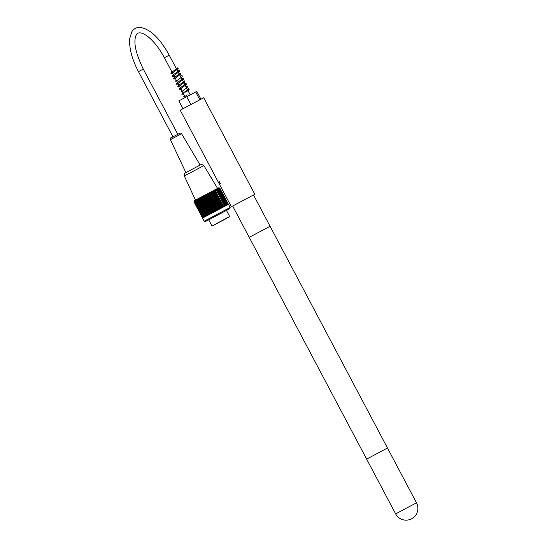<?xml version="1.0" encoding="UTF-8"?>
<svg xmlns="http://www.w3.org/2000/svg" width="547" height="547" viewBox="0 0 547 547"><rect width="100%" height="100%" fill="white"/><g stroke="black" fill="none" stroke-linecap="round" stroke-linejoin="round"><path stroke-width="0.82" d="M255.093 234.239L264.222 229.405M212.031 226.075L208.701 219.812L229.781 208.66L217.576 215.101L205.392 221.576L229.002 209.077L226.465 210.438L229.774 216.687L212.031 226.075L229.774 216.687M228.79 217.214L212.749 225.699L228.468 217.043M204.195 221.207L230.15 207.463L228.496 204.332L202.534 218.082L204.195 221.207L205.392 221.576M194.062 201.617A55.206 38.693 62.2 0 1 194.158 201.303A55.206 39.377 62 0 0 194.089 201.508A55.206 39.377 62 0 0 193.994 201.829A55.206 40.704 62.2 0 1 194.164 201.296A55.206 37.292 62 0 0 194.021 201.809A55.206 42.598 62.2 0 1 194.212 201.275A55.206 35.111 62 0 0 194.089 201.775A55.206 44.375 62.2 0 1 194.294 201.228A55.206 32.834 62 0 0 194.185 201.72A55.206 46.03 62.2 0 1 194.404 201.166A55.206 30.468 62 0 0 194.322 201.652A55.206 47.562 62.3 0 1 194.554 201.091A55.206 28.02 62 0 0 194.493 201.556A55.206 48.963 62.3 0 1 194.732 200.988A55.206 25.49 62.1 0 0 194.691 201.446A55.206 50.235 62.3 0 1 194.951 200.879A55.206 22.892 62.1 0 0 194.93 201.323A55.206 51.363 62.3 0 1 195.197 200.742A55.206 20.232 62.1 0 0 195.197 201.18A55.206 52.348 62.4 0 1 195.47 200.599A55.206 17.518 62.1 0 0 195.505 201.016A55.206 53.196 62.4 0 1 195.778 200.428A55.206 14.755 62.1 0 0 195.833 200.838A55.206 53.893 62.5 0 1 196.12 200.25A55.206 11.945 62.1 0 0 196.195 200.646A55.206 54.447 62.6 0 1 196.489 200.052A55.206 9.114 62.1 0 0 196.592 200.441A55.206 54.85 62.9 0 1 196.886 199.846A55.206 6.249 62.1 0 0 197.009 200.216A55.206 55.103 63.6 0 1 197.31 199.621A55.206 3.371 62.1 0 0 197.46 199.976A55.206 55.199 72.5 0 1 197.754 199.382A55.206 0.479 62.1 0 0 197.932 199.723A55.206 55.151 -120 0 1 198.233 199.129A55.206 2.407 62.1 0 1 198.431 199.457A55.206 54.946 -118.9 0 1 198.725 198.862A55.206 5.292 62.1 0 1 198.958 199.183A55.206 54.597 -118.5 0 1 199.245 198.588A55.206 8.157 62.1 0 1 199.498 198.896A55.206 54.098 -118.4 0 1 199.785 198.301A55.206 11.008 62.1 0 1 200.065 198.595A55.206 53.442 -118.3 0 1 200.346 198.007A55.206 13.819 62.1 0 1 200.646 198.281A55.206 52.649 -118.2 0 1 200.92 197.699A55.206 16.601 62.1 0 1 201.248 197.966A55.206 51.705 -118.1 0 1 201.515 197.385A55.206 19.33 62.1 0 1 201.864 197.638A55.206 50.625 -118.1 0 1 202.117 197.064A55.206 22.01 62.1 0 1 202.493 197.303A55.206 49.401 -118.1 0 1 202.739 196.735A55.206 24.629 62.1 0 1 203.135 196.968A55.206 48.047 -118.1 0 1 203.368 196.4A55.206 27.186 62.2 0 1 203.785 196.619A55.206 46.557 -118 0 1 204.01 196.065A55.206 29.661 62.2 0 1 204.448 196.27A55.206 44.943 -118 0 1 204.653 195.717A55.206 32.054 62.2 0 1 205.111 195.915A55.206 43.199 -118 0 1 205.31 195.375A55.206 34.365 62.2 0 1 205.788 195.559A55.206 41.346 -118 0 1 205.966 195.026A55.206 36.581 62.2 0 1 206.465 195.204A55.206 39.377 -118 0 1 206.622 194.677A55.206 38.693 62.2 0 1 207.142 194.841A55.206 37.292 -118 0 1 207.279 194.329A55.206 40.704 62.2 0 1 207.819 194.486A55.206 35.111 -118 0 1 207.942 193.98A55.206 42.598 62.2 0 1 208.489 194.13A55.206 32.834 -118 0 1 208.592 193.638A55.206 44.375 62.2 0 1 209.159 193.775A55.206 30.468 -118 0 1 209.241 193.289A55.206 46.03 62.2 0 1 209.822 193.419A55.206 28.02 -118 0 1 209.884 192.954A55.206 47.562 62.3 0 1 210.479 193.077A55.206 25.49 -117.9 0 1 210.52 192.619A55.206 48.963 62.3 0 1 211.121 192.735A55.206 22.892 -117.9 0 1 211.142 192.284A55.206 50.235 62.3 0 1 211.757 192.4A55.206 20.232 -117.9 0 1 211.751 191.963A55.206 51.363 62.3 0 1 212.38 192.072A55.206 17.518 -117.9 0 1 212.352 191.648A55.206 52.348 62.4 0 1 212.988 191.751A55.206 14.755 -117.9 0 1 212.933 191.341A55.206 53.196 62.4 0 1 213.576 191.436A55.206 11.945 -117.9 0 1 213.501 191.04A55.206 53.893 62.5 0 1 214.144 191.135A55.206 9.114 -117.9 0 1 214.041 190.753A55.206 54.447 62.6 0 1 214.697 190.848A55.206 6.249 -117.9 0 1 214.568 190.472A55.206 54.85 62.9 0 1 215.231 190.568A55.206 3.371 -117.9 0 1 215.074 190.206A55.206 55.103 63.6 0 1 215.737 190.301A55.206 0.479 -117.9 0 1 215.559 189.953A55.206 55.199 72.5 0 1 216.215 190.041A55.206 2.407 -117.9 0 0 216.017 189.713A55.206 55.151 -120 0 1 216.674 189.802A55.206 5.292 -117.9 0 0 216.448 189.481A55.206 54.946 -118.9 0 1 217.104 189.577A55.206 8.157 -117.9 0 0 216.858 189.269A55.206 54.597 -118.5 0 1 217.508 189.365A55.206 11.008 -117.9 0 0 217.234 189.071A55.206 54.098 -118.4 0 1 217.884 189.166A55.206 13.819 -117.9 0 0 217.583 188.886A55.206 53.442 -118.3 0 1 218.232 188.982A55.206 16.601 -117.9 0 0 217.904 188.715A55.206 52.649 -118.2 0 1 218.54 188.818A55.206 19.33 -117.9 0 0 218.191 188.565A55.206 51.705 -118.1 0 1 218.821 188.674A55.206 22.01 -117.9 0 0 218.451 188.428A55.206 50.625 -118.1 0 1 219.073 188.544A55.206 24.629 -117.9 0 0 218.677 188.312A55.206 49.401 -118.1 0 1 219.285 188.428A55.206 27.186 -117.8 0 0 218.868 188.209A55.206 48.047 -118.1 0 1 219.47 188.332A55.206 29.661 -117.8 0 0 219.032 188.127A55.206 46.557 -118 0 1 219.614 188.257A55.206 32.054 -117.8 0 0 219.156 188.065A55.206 44.943 -118 0 1 219.73 188.202A55.206 34.365 -117.8 0 0 219.251 188.018A55.206 43.199 -118 0 1 219.805 188.161A55.206 36.581 -117.8 0 0 219.306 187.983A55.206 41.346 -118 0 1 219.846 188.141A55.206 38.693 -117.8 0 0 219.333 187.977A55.206 39.377 -118 0 1 219.47 188.018A55.206 39.377 -118 0 1 219.853 188.141L228.441 204.359L219.846 188.141M194.089 201.515L194.342 200.708L195.347 200.161L218.732 187.792L219.477 188.018M228.393 204.387L219.805 188.161M228.318 204.421L219.73 188.202M228.208 204.482L219.614 188.257M228.058 204.557L219.47 188.332M227.88 204.653L219.285 188.428M227.661 204.763L219.073 188.544M227.415 204.899L218.821 188.674M227.135 205.043L218.54 188.818M226.82 205.207L218.232 188.982M226.472 205.392L217.884 189.166M226.102 205.583L217.508 189.365M225.699 205.802L217.104 189.577M225.268 206.028L216.674 189.802M224.81 206.267L216.215 190.041M215.737 190.301L215.559 189.953M223.846 206.773L215.074 190.206M223.819 206.787L215.231 190.568M223.34 207.04L214.568 190.472M223.285 207.067L214.697 190.848M222.814 207.32L214.041 190.753M222.738 207.361L214.144 191.135M222.267 207.607L213.501 191.04M222.164 207.662L213.576 191.436M221.706 207.908L212.933 191.341M221.576 207.976L212.988 191.751M221.125 208.216L212.352 191.648M220.967 208.298L212.38 192.072M220.523 208.53L211.751 191.963M220.345 208.626L211.757 192.4M219.915 208.851L211.142 192.284M219.716 208.961L211.121 192.735M219.292 209.18L210.52 192.619M219.067 209.303L210.479 193.077M218.656 209.515L209.884 192.954M218.41 209.645L209.822 193.419M218.014 209.857L209.241 193.289M217.747 210L209.159 193.775M217.364 210.198L208.592 193.638M217.077 210.349L208.489 194.13M216.708 210.547L207.942 193.98M216.407 210.711L207.819 194.486M216.051 210.896L207.279 194.329M215.73 211.067L207.142 194.841M215.395 211.245L206.622 194.677M215.053 211.422L206.465 195.204M214.739 211.593L205.966 195.026M214.376 211.785L205.788 195.559M214.082 211.942L205.31 195.375M213.706 212.14L205.111 195.915M213.426 212.284L204.653 195.717M213.036 212.496L204.448 196.27M212.776 212.626L204.01 196.065M212.373 212.845L203.785 196.619M212.14 212.968L203.368 196.4M211.723 213.186L203.135 196.968M211.511 213.303L202.739 196.735M211.08 213.528L202.493 197.303M210.889 213.631L202.117 197.064M210.451 213.863L201.864 197.638M210.287 213.952L201.515 197.385M209.836 214.192L201.248 197.966M209.692 214.267L200.92 197.699M209.234 214.506L200.646 198.281M209.118 214.574L200.346 198.007M208.653 214.821L200.065 198.595M208.557 214.868L199.785 198.301M208.086 215.115L199.498 198.896M208.017 215.156L199.245 198.588M207.545 215.409L198.958 199.183M207.498 215.429L198.725 198.862M207.026 215.682L198.431 199.457M206.998 215.696L198.233 199.129M206.527 215.949L197.932 199.723M206.048 216.202L197.46 199.976M205.604 216.441L197.009 200.216M205.18 216.66L196.592 200.441M204.79 216.872L196.195 200.646M204.428 217.063L195.833 200.838M204.093 217.241L195.505 201.016M203.792 217.405L195.197 201.18M193.994 201.829L202.581 218.048M194.021 201.809L202.616 218.034M194.089 201.775L202.677 218M194.185 201.72L202.78 217.945M194.322 201.652L202.91 217.87M194.493 201.556L203.081 217.781M194.691 201.446L203.286 217.672M194.93 201.323L203.518 217.549M203.887 165.591L201.549 164.319L194.78 167.888L184.585 173.303L184.325 175.956L203.887 165.591L217.583 188.387M219.518 182.903L219.354 181.734L220.386 183.689L219.518 182.903M200.934 99.205L196.804 91.397L195.682 91.964L199.826 99.786M190.848 104.539L186.705 96.716L195.682 91.964M182.978 108.709L178.835 100.887L186.705 96.716M232.646 206.034L254.813 194.281L253.514 194.985L270.088 226.28L249.213 237.336L232.632 206.014M231.333 206.718L180.223 110.186L191.956 103.951L203.703 97.756L254.813 194.281M380.938 451.542L373.218 455.63M270.088 226.28L387.502 448.041L366.634 459.097L249.213 237.336M177.809 134.295L143.28 69.072L138.453 71.63L172.982 136.846M143.28 69.072C136.312 54.632 133.7 43.986 135.437 37.134C136.059 34.926 136.873 33.62 137.865 33.217C140.347 32.143 143.902 33.442 148.531 37.107C154.275 41.907 159.567 48.792 164.408 57.763L169.235 55.206C159.868 38.174 150.09 28.882 139.895 27.35C136.449 27.329 133.769 28.752 131.868 31.617L129.632 38.885C129.126 48.492 132.066 59.404 138.453 71.63M226.205 218.246L227.798 217.74M210.622 176.797A2.66 1.06 62.1 0 1 212.072 179.211M211.88 178.896A2.803 1.121 -117.9 0 0 210.766 177.037M171.061 137.871L171.341 137.721C170.63 137.639 170.315 138.288 170.397 139.656L185.884 172.606M200.134 165.064L181.59 133.728L170.397 139.656M416.513 502.83L395.638 513.886A11.808 11.808 0 0 0 411.638 518.775A11.808 11.808 0 0 0 416.513 502.83L387.502 448.041M190.226 94.85L169.235 55.206M185.399 97.407L164.408 57.763M229.781 208.66L230.15 207.463M184.325 175.956L195.477 200.093M210.581 176.736L212.099 179.266M181.59 133.728C180.524 132.976 179.949 132.798 179.867 133.208L171.334 137.721M176.12 68.211L177.843 67.869L178.192 68.655L171.696 73.64L171.368 73.024L172.353 72.758M176.606 69.127L177.584 68.854L177.255 68.231L170.883 73.011L171.033 73.989L172.838 73.681M177.502 70.816L179.416 70.584L179.525 71.356L173.078 76.245L172.756 75.63L173.734 75.37M178.883 73.428L180.811 73.202L180.907 73.968L174.472 78.843L174.144 78.242L175.115 77.982M179.368 74.344L180.346 74.077L180.018 73.448L173.994 77.872L173.577 79L175.601 78.898M180.264 76.033L181.809 75.657L182.26 75.883L182.192 76.717L175.84 81.469L175.512 80.853L176.496 80.587M181.645 78.645L183.047 78.269L183.614 78.46L183.621 79.26L177.221 84.074L176.9 83.459L177.878 83.199M182.13 79.561L183.108 79.294L182.78 78.672L176.893 82.973L176.332 84.217L178.363 84.115M183.026 81.257L184.578 80.881L184.989 81.886L178.609 86.679L178.281 86.07L179.259 85.804M184.407 83.862L186.124 83.52L186.431 84.402L179.99 89.291L179.662 88.676L180.64 88.416M184.893 84.778L185.871 84.511L185.542 83.889L179.177 88.662L179.334 89.64L181.125 89.332M185.789 86.474L187.211 86.098L187.908 86.768L181.372 91.896L181.043 91.287L182.021 91.021M187.17 89.079L188.879 88.737L189.194 89.619L185.789 92.245M187.655 90.002L188.633 89.729L188.298 89.106L181.782 94.18L182.349 94.918L183.888 94.549M187.17 94.857L184.134 97.12L183.806 96.504L184.783 96.245M189.932 94.296L191.792 94.022M191.395 94.946L190.903 94.494M174.22 76.286L172.428 76.594L172.257 75.63L178.637 70.843L178.965 71.466L177.987 71.739M183.512 82.173L184.489 81.9L184.161 81.277L177.789 86.057L177.953 87.035L179.744 86.727M366.634 459.097L395.638 513.886"/></g></svg>
